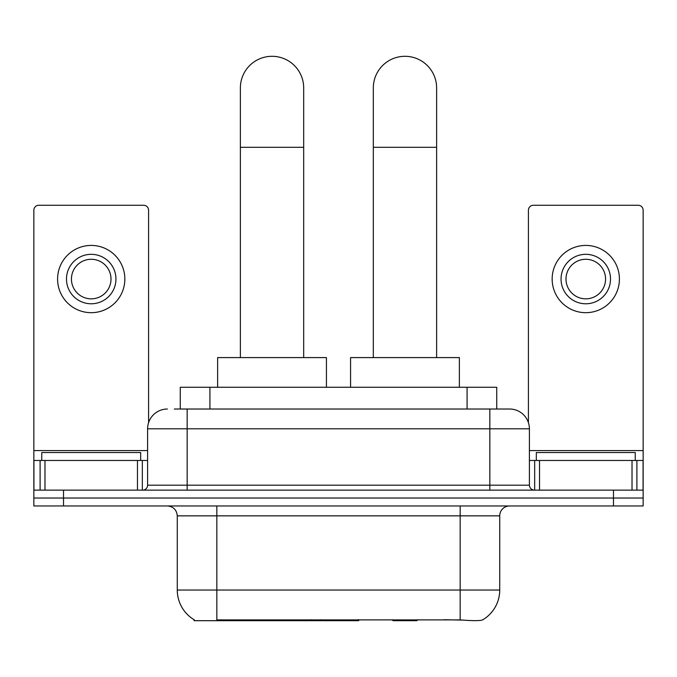 <?xml version="1.0" encoding="UTF-8"?>
<svg xmlns="http://www.w3.org/2000/svg" width="677" height="677" viewBox="0 0 677 677"><rect width="100%" height="100%" fill="white"/><g stroke="black" fill="none" stroke-linecap="round" stroke-linejoin="round"><path stroke-width="1.02" d="M358.692 619.726L358.692 620.699L194.087 620.699L194.087 619.726M180.26 409.026L180.26 387.261L496.74 387.261L496.74 409.026M194.384 619.895A34.62 34.62 0 0 1 177.272 590.031L216.835 590.031L216.835 619.895L460.165 619.895C472.554 620.894 480.035 620.894 482.616 619.895A34.62 34.62 0 0 0 499.728 590.031L499.728 515.849A9.893 9.893 0 0 1 509.62 505.956M177.272 590.031L177.272 515.849C176.689 509.84 173.388 506.548 167.38 505.956M63.52 505.956L643.15 505.956L643.15 498.044L33.85 498.044L33.85 505.956L63.52 505.956L63.52 498.044L33.85 498.044L33.85 460.462L44.978 460.462L44.978 490.131M462.619 620.098L443.994 619.726M174.759 409.026L509.62 409.026A19.785 19.785 0 0 1 529.397 428.803L529.397 485.189C529.693 488.193 531.343 489.843 534.348 490.131M174.311 409.026L187.165 409.026L187.165 428.803L147.603 428.803L147.603 485.189A4.942 4.942 0 0 1 142.652 490.131M167.38 409.026A19.785 19.785 0 0 0 147.603 428.803M613.48 505.956L613.48 498.044L643.15 498.044L643.15 460.462L643.15 490.131L33.85 490.131M613.48 490.131L613.48 498.044L63.52 498.044L63.52 490.131M529.397 428.803L489.835 428.803L489.835 409.026L509.62 409.026M140.672 460.462L140.672 452.549L41.762 452.549L41.762 460.462M137.465 490.131L137.465 460.462L44.978 460.462M148.585 422.626L148.585 210.208A4.942 4.942 0 0 0 143.642 205.266L38.792 205.266A4.942 4.942 0 0 0 33.85 210.208L33.85 460.462M137.465 460.462L147.603 460.462M91.217 254.324A24.727 24.727 0 0 0 66.49 279.051A24.727 24.727 0 0 0 91.217 303.778A24.727 24.727 0 0 0 115.945 279.051A24.727 24.727 0 0 0 91.217 254.324M91.217 259.274A19.785 19.785 0 0 0 71.44 279.051A19.785 19.785 0 0 0 91.217 298.836A19.785 19.785 0 0 0 111.003 279.051A19.785 19.785 0 0 0 91.217 259.274M91.217 312.681A33.63 33.63 0 0 0 124.847 279.051A33.63 33.63 0 0 0 91.217 245.421A33.63 33.63 0 0 0 57.587 279.051A33.63 33.63 0 0 0 91.217 312.681M635.238 460.462L635.238 452.549L536.328 452.549L536.328 460.462M240.377 357.591L240.377 87.959A31.65 31.65 0 0 1 272.027 56.301A31.65 31.65 0 0 1 303.685 87.959A31.65 31.65 0 0 0 272.027 56.301M303.685 357.591L303.685 87.959M326.432 387.261L326.432 357.591L217.63 357.591L217.63 387.261M373.315 357.591L373.315 87.959A31.65 31.65 0 0 1 404.973 56.301A31.65 31.65 0 0 1 436.623 87.959A31.65 31.65 0 0 0 404.973 56.301M436.623 357.591L436.623 87.959M417.811 619.726L416.837 620.699L393.1 620.699L392.127 619.726M459.37 387.261L459.37 357.591L350.568 357.591L350.568 387.261M632.022 490.131L632.022 460.462L539.535 460.462L539.535 490.131M632.022 460.462L643.15 460.462L643.15 210.208A4.942 4.942 0 0 0 638.208 205.266L533.358 205.266A4.942 4.942 0 0 0 528.415 210.208L528.415 422.626M529.397 460.462L539.535 460.462M585.783 254.324A24.727 24.727 0 0 0 561.055 279.051A24.727 24.727 0 0 0 585.783 303.778A24.727 24.727 0 0 0 610.51 279.051A24.727 24.727 0 0 0 585.783 254.324M585.783 259.274A19.785 19.785 0 0 0 565.997 279.051A19.785 19.785 0 0 0 585.783 298.836A19.785 19.785 0 0 0 605.56 279.051A19.785 19.785 0 0 0 585.783 259.274M585.783 312.681A33.63 33.63 0 0 0 619.413 279.051A33.63 33.63 0 0 0 585.783 245.421A33.63 33.63 0 0 0 552.153 279.051A33.63 33.63 0 0 0 585.783 312.681M311.361 619.726L311.361 620.699M220.795 620.699L220.795 619.726M209.929 409.026L209.929 387.261M467.071 409.026L467.071 387.261M320.653 619.726L320.653 620.699M358.091 619.726L358.091 620.699M460.165 505.956L460.165 515.849L177.272 515.849M499.728 515.849L460.165 515.849L460.165 590.031L499.728 590.031M460.165 619.895L460.165 590.031L216.835 590.031L216.835 505.956M187.165 490.131L187.165 485.189L529.397 485.189M147.603 485.189L187.165 485.189L187.165 428.803L489.835 428.803L489.835 490.131M147.603 450.569L33.85 450.569M142.331 460.462L142.331 490.131M33.926 460.462L33.926 490.131M40.104 490.131L40.104 460.462M240.377 147.298L303.685 147.298M373.315 147.298L436.623 147.298M643.15 450.569L529.397 450.569M643.074 490.131L643.074 460.462M636.896 460.462L636.896 490.131M534.669 490.131L534.669 460.462"/></g></svg>
